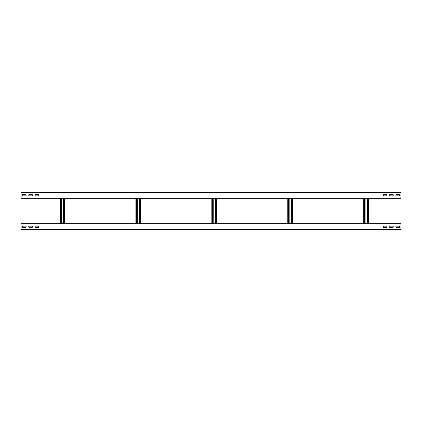 <?xml version="1.0" encoding="UTF-8"?>
<svg xmlns="http://www.w3.org/2000/svg" width="422" height="422" viewBox="0 0 422 422"><rect width="100%" height="100%" fill="white"/><g stroke="black" fill="none" stroke-linecap="round" stroke-linejoin="round"><path stroke-width="0.63" d="M392.608 226.129A0.696 0.696 0 0 1 393.304 226.825A0.696 0.696 0 0 1 392.608 227.521L390.202 227.521A0.696 0.696 0 0 1 389.506 226.825A0.696 0.696 0 0 1 390.202 226.129L392.608 226.129A0.696 0.696 0 0 1 393.304 226.825A0.696 0.696 0 0 1 392.608 227.521M21.1 229.484L21.1 223.66L400.9 223.66L400.9 229.99L21.1 229.99L21.1 229.484L400.9 229.484M398.938 227.521L396.532 227.521A0.696 0.696 0 0 1 395.836 226.825A0.696 0.696 0 0 1 396.532 226.129L398.938 226.129A0.696 0.696 0 0 1 399.634 226.825A0.696 0.696 0 0 1 398.938 227.521A0.696 0.696 0 0 0 399.634 226.825A0.696 0.696 0 0 0 398.938 226.129M386.278 227.521L383.872 227.521A0.696 0.696 0 0 1 383.176 226.825A0.696 0.696 0 0 1 383.872 226.129L386.278 226.129A0.696 0.696 0 0 1 386.974 226.825A0.696 0.696 0 0 1 386.278 227.521A0.696 0.696 0 0 0 386.974 226.825A0.696 0.696 0 0 0 386.278 226.129M38.128 227.521L35.722 227.521A0.696 0.696 0 0 1 35.026 226.825A0.696 0.696 0 0 1 35.722 226.129L38.128 226.129A0.696 0.696 0 0 1 38.824 226.825A0.696 0.696 0 0 1 38.128 227.521A0.696 0.696 0 0 0 38.824 226.825A0.696 0.696 0 0 0 38.128 226.129M31.798 227.521L29.392 227.521A0.696 0.696 0 0 1 28.696 226.825A0.696 0.696 0 0 1 29.392 226.129L31.798 226.129A0.696 0.696 0 0 1 32.494 226.825A0.696 0.696 0 0 1 31.798 227.521A0.696 0.696 0 0 0 32.494 226.825A0.696 0.696 0 0 0 31.798 226.129M25.468 227.521L23.062 227.521A0.696 0.696 0 0 1 22.366 226.825A0.696 0.696 0 0 1 23.062 226.129L25.468 226.129A0.696 0.696 0 0 1 26.164 226.825A0.696 0.696 0 0 1 25.468 227.521A0.696 0.696 0 0 0 26.164 226.825A0.696 0.696 0 0 0 25.468 226.129M396.532 226.129A0.696 0.696 0 0 0 395.836 226.825A0.696 0.696 0 0 0 396.532 227.521M390.202 226.129A0.696 0.696 0 0 0 389.506 226.825A0.696 0.696 0 0 0 390.202 227.521M383.872 226.129A0.696 0.696 0 0 0 383.176 226.825A0.696 0.696 0 0 0 383.872 227.521M35.722 226.129A0.696 0.696 0 0 0 35.026 226.825A0.696 0.696 0 0 0 35.722 227.521M29.392 226.129A0.696 0.696 0 0 0 28.696 226.825A0.696 0.696 0 0 0 29.392 227.521M23.062 226.129A0.696 0.696 0 0 0 22.366 226.825A0.696 0.696 0 0 0 23.062 227.521M29.392 195.871A0.696 0.696 0 0 1 28.696 195.175A0.696 0.696 0 0 1 29.392 194.479L31.798 194.479A0.696 0.696 0 0 1 32.494 195.175A0.696 0.696 0 0 1 31.798 195.871L29.392 195.871A0.696 0.696 0 0 1 28.696 195.175A0.696 0.696 0 0 1 29.392 194.479M400.9 192.516L400.9 198.34L21.1 198.34L21.1 192.01L400.9 192.01L400.9 192.516L21.1 192.516M23.062 194.479L25.468 194.479A0.696 0.696 0 0 1 26.164 195.175A0.696 0.696 0 0 1 25.468 195.871L23.062 195.871A0.696 0.696 0 0 1 22.366 195.175A0.696 0.696 0 0 1 23.062 194.479A0.696 0.696 0 0 0 22.366 195.175A0.696 0.696 0 0 0 23.062 195.871M35.722 194.479L38.128 194.479A0.696 0.696 0 0 1 38.824 195.175A0.696 0.696 0 0 1 38.128 195.871L35.722 195.871A0.696 0.696 0 0 1 35.026 195.175A0.696 0.696 0 0 1 35.722 194.479A0.696 0.696 0 0 0 35.026 195.175A0.696 0.696 0 0 0 35.722 195.871M383.872 194.479L386.278 194.479A0.696 0.696 0 0 1 386.974 195.175A0.696 0.696 0 0 1 386.278 195.871L383.872 195.871A0.696 0.696 0 0 1 383.176 195.175A0.696 0.696 0 0 1 383.872 194.479A0.696 0.696 0 0 0 383.176 195.175A0.696 0.696 0 0 0 383.872 195.871M390.202 194.479L392.608 194.479A0.696 0.696 0 0 1 393.304 195.175A0.696 0.696 0 0 1 392.608 195.871L390.202 195.871A0.696 0.696 0 0 1 389.506 195.175A0.696 0.696 0 0 1 390.202 194.479A0.696 0.696 0 0 0 389.506 195.175A0.696 0.696 0 0 0 390.202 195.871M396.532 194.479L398.938 194.479A0.696 0.696 0 0 1 399.634 195.175A0.696 0.696 0 0 1 398.938 195.871L396.532 195.871A0.696 0.696 0 0 1 395.836 195.175A0.696 0.696 0 0 1 396.532 194.479A0.696 0.696 0 0 0 395.836 195.175A0.696 0.696 0 0 0 396.532 195.871M383.176 192.01L386.974 192.01M389.506 192.01L393.304 192.01M395.836 192.01L399.634 192.01M25.468 195.871A0.696 0.696 0 0 0 26.164 195.175A0.696 0.696 0 0 0 25.468 194.479M31.798 195.871A0.696 0.696 0 0 0 32.494 195.175A0.696 0.696 0 0 0 31.798 194.479M38.128 195.871A0.696 0.696 0 0 0 38.824 195.175A0.696 0.696 0 0 0 38.128 194.479M386.278 195.871A0.696 0.696 0 0 0 386.974 195.175A0.696 0.696 0 0 0 386.278 194.479M392.608 195.871A0.696 0.696 0 0 0 393.304 195.175A0.696 0.696 0 0 0 392.608 194.479M398.938 195.871A0.696 0.696 0 0 0 399.634 195.175A0.696 0.696 0 0 0 398.938 194.479M363.743 198.34L363.743 223.66M365.135 223.66L365.135 198.34M367.414 198.34L367.414 223.66M368.807 223.66L368.807 198.34M287.783 198.34L287.783 223.66M289.175 223.66L289.175 198.34M291.454 198.34L291.454 223.66M292.847 223.66L292.847 198.34M211.823 198.34L211.823 223.66M213.215 223.66L213.215 198.34M215.494 198.34L215.494 223.66M216.887 223.66L216.887 198.34M135.863 198.34L135.863 223.66M137.255 223.66L137.255 198.34M139.534 198.34L139.534 223.66M140.927 223.66L140.927 198.34M59.903 198.34L59.903 223.66M61.295 223.66L61.295 198.34M63.574 198.34L63.574 223.66M64.967 223.66L64.967 198.34M364.249 223.66L364.249 198.34M364.756 198.34L364.756 223.66M367.794 223.66L367.794 198.34M368.3 198.34L368.3 223.66M288.289 223.66L288.289 198.34M288.796 198.34L288.796 223.66M291.834 223.66L291.834 198.34M292.341 198.34L292.341 223.66M212.329 223.66L212.329 198.34M212.836 198.34L212.836 223.66M215.874 223.66L215.874 198.34M216.38 198.34L216.38 223.66M136.369 223.66L136.369 198.34M136.876 198.34L136.876 223.66M139.914 223.66L139.914 198.34M140.42 198.34L140.42 223.66M60.409 223.66L60.409 198.34M60.916 198.34L60.916 223.66M63.954 223.66L63.954 198.34M64.46 198.34L64.46 223.66"/></g></svg>
